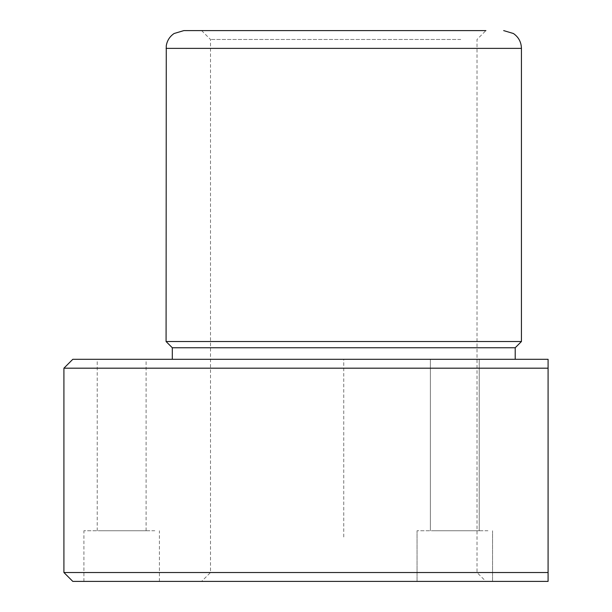 <?xml version="1.0" encoding="UTF-8"?>
<svg xmlns="http://www.w3.org/2000/svg" width="612" height="612" viewBox="0 0 612 612"><rect width="100%" height="100%" fill="white"/><g stroke="black" fill="none" stroke-linecap="round" stroke-linejoin="round"><path stroke-width="0.46" stroke-dasharray="3.06 2.29" d="M487.94 530.765L417.047 530.765L487.94 530.765M433.365 530.765L479.234 530.765L433.365 530.765M476.243 359.305L430.374 359.305L476.243 359.305M72.797 359.305L548.084 359.305L548.084 368.187L63.916 368.187M72.797 581.4L548.084 581.4L548.084 572.518L63.916 572.518M468.501 581.4L201.616 581.4L468.501 581.4M460.698 572.518L210.497 572.518L460.698 572.518M460.698 39.482L210.497 39.482L460.698 39.482M468.501 30.6L201.616 30.6L468.501 30.6M219.012 30.6L485.897 30.6L477.016 39.482L477.016 572.518L485.897 581.4M521.432 341.534L166.082 341.534M515.212 347.754L172.301 347.754M494.228 359.305L172.301 359.305L494.228 359.305M487.94 581.4L417.047 581.4L487.94 581.4M88.526 581.4L159.418 581.4L88.526 581.4M100.223 359.305L146.092 359.305L100.223 359.305M154.798 530.765L83.905 530.765L154.798 530.765M100.223 530.765L146.092 530.765L100.223 530.765M343.753 536.984L343.753 359.305L521.432 359.305M521.432 48.371L166.082 48.371M430.374 530.765L430.374 359.305L430.374 530.765M479.234 530.765L479.234 359.305L479.234 530.765M201.616 30.6L210.497 39.482L210.497 572.518L201.616 581.4M417.047 581.4L417.047 530.765L417.047 581.4M492.561 581.4L492.561 530.765L492.561 581.4M159.418 581.4L159.418 530.765M83.905 581.4L83.905 530.765M97.231 530.765L97.231 359.305M146.092 530.765L146.092 359.305"/><path stroke-width="0.92" d="M63.916 368.187L548.084 368.187L548.084 359.305L72.797 359.305L63.916 368.187L63.916 572.518L548.084 572.518L548.084 368.187L548.084 581.4L72.797 581.4L63.916 572.518M172.301 359.305L172.301 347.754L166.082 341.534L166.273 45.724C167.153 40.545 169.754 36.475 174.091 33.515L183.845 30.6L219.012 30.6M183.845 30.6L485.897 30.6M166.082 341.534L521.432 341.534L521.432 48.371C521.256 42.075 518.586 37.125 513.422 33.515L503.668 30.6M172.301 347.754L515.212 347.754L521.432 341.534M166.082 48.371L521.432 48.371M515.212 359.305L515.212 347.754"/></g></svg>
